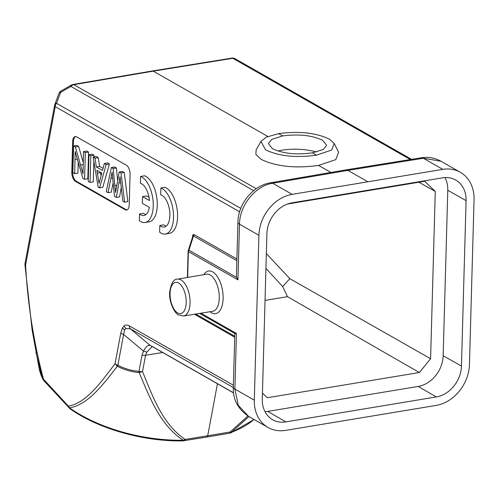 <?xml version="1.0" encoding="UTF-8"?>
<svg xmlns="http://www.w3.org/2000/svg" width="499" height="499" viewBox="0 0 499 499"><rect width="100%" height="100%" fill="white"/><g stroke="black" fill="none" stroke-linecap="round" stroke-linejoin="round"><path stroke-width="0.75" d="M254.309 400.161A37.606 30.47 119.7 0 0 268.032 427.462A37.606 30.47 119.7 0 0 285.553 430.394L436.213 405.4A37.606 30.47 119.7 0 0 469.447 364.47L474.05 199.594A37.606 30.47 119.7 0 0 460.328 172.292A37.606 30.47 119.7 0 0 442.806 169.361L292.146 194.354A37.606 30.47 119.7 0 0 258.912 235.285L254.309 400.161L234.892 389.089L236.445 333.451L234.811 333.725L233.314 387.162A11.284 3.636 -178.4 0 0 234.892 389.089L238.279 405.319L248.608 416.384M192.882 236.102L193.044 235.746L193.475 235.971A1.877 1.522 119.7 0 0 194.03 234.58L192.982 234.698L192.552 236.389A1.877 0.605 -178.4 0 1 192.745 236.532M187.661 277.425L188.379 251.583A1.877 1.522 -60.3 0 1 188.934 250.192A1.877 1.073 -162.3 0 0 188.416 250.442A1.877 1.073 -162.3 0 0 188.204 250.748A1.877 1.073 -162.3 0 0 188.185 250.829A1.877 1.073 -162.3 0 0 188.179 250.991M367.482 181.567L347.859 170.377L272.679 183.252A11.284 5.539 -99.7 0 0 270.514 182.802C252.962 185.497 238.135 203.854 237.923 222.286L236.432 275.722L236.645 277.407L237.942 279.845L239.495 224.207L258.912 235.285M292.146 194.354L272.679 183.252C255.469 185.709 239.582 205.314 239.495 224.207A11.284 3.636 1.6 0 1 237.923 222.286M442.457 177.862A28.331 22.954 -60.3 0 1 455.643 180.008A28.331 22.954 -60.3 0 1 466.078 200.629L461.456 366.085A28.331 22.954 -60.3 0 1 436.338 396.93L285.902 421.892A28.331 22.954 -60.3 0 1 272.523 419.634A28.331 22.954 -60.3 0 1 262.281 399.125L266.903 233.669A28.331 22.954 -60.3 0 1 292.021 202.825L442.457 177.862M421.218 157.796A11.284 5.501 80.9 0 1 423.339 158.258L347.859 170.377L345.732 169.922L421.218 157.796C428.273 156.698 434.835 157.84 440.904 161.214L423.339 158.258L442.806 169.361M256.168 149.794L255.856 154.372L261.227 159.399C276.197 166.585 295.314 168.593 318.58 165.425L335.783 159.636L338.621 152.264L334.224 143.481L329.533 139.196C316.247 132.815 299.275 130.95 278.629 133.607L266.347 137.144L260.958 141.417L265.53 149.819C278.816 156.193 295.788 157.977 316.441 155.164L331.704 150.031L334.224 143.481M282.696 135.921L271.78 139.389L268.393 143.656L272.46 148.64C282.871 153.636 296.175 155.039 312.368 152.85L323.283 149.482L326.67 145.284L322.604 140.325C312.193 135.316 298.895 133.851 282.696 135.921L278.629 133.607M316.378 152.045A29.142 9.4 1.6 0 0 278.155 151.01M262.449 393.1L267.277 397.747L419.366 372.516L430.6 358.719L435.271 191.441L424.711 181.262L287.543 204.022M444.971 177.588A28.206 22.854 119.7 0 1 447.784 190.275L443.162 355.731A28.206 22.854 119.7 0 1 418.156 386.438L267.72 411.401A28.206 22.854 119.7 0 1 265.006 411.681M430.6 358.719L289.838 278.667L266.347 253.579M419.366 372.516L287.493 296.674L265.038 300.404M265.93 268.418L282.677 286.538L287.493 296.674M282.677 286.538L289.838 278.667M418.911 182.222L435.271 191.441M254.078 419.503L230.831 432.876A2.819 1.815 -110.3 0 0 231.524 432.253L230.201 431.978A2.819 1.385 80.4 0 1 229.303 433.275L206.804 437.062L207.715 435.764L185.141 439.451A2.819 1.372 -99.3 0 1 184.243 440.754M152.183 346.543L146.825 352.132L145.565 355.269L142.508 371.593C152.819 396.693 162.412 424.019 185.141 439.451L183.17 440.28C159.83 424.661 149.769 397.56 139.159 372.566C131.642 371.942 124.376 369.846 117.352 366.278C103.218 384.218 88.716 404.371 69.573 407.901A2.819 1.584 -54.9 0 0 70.016 408.75L43.787 380.606A2.819 1.971 -42.7 0 1 43.432 379.097L68.463 406.192C87.051 402.518 101.185 381.897 115.063 363.696L117.352 366.278L117.858 365.243C124.663 368.742 131.711 370.769 138.996 371.343L139.159 372.566L142.508 371.593A4.703 2.445 -169.4 0 1 138.996 371.343L142.053 355.02L143.512 351.115C145.876 346.649 148.141 344.778 150.311 345.514L152.993 346.98A4.703 3.811 -60.3 0 1 152.37 346.518L150.311 345.514L130.42 328.841A4.703 3.811 -60.3 0 1 129.328 325.891C127.164 324.755 125.392 324.78 124.008 325.972L122.423 327.986L124.538 330.207L123.621 334.442A4.703 2.445 10.6 0 1 120.827 332.895L122.423 327.986M120.827 332.895L115.063 363.696A4.703 2.445 -169.4 0 0 117.858 365.243L123.621 334.442L143.512 351.115L146.825 352.132M217.452 383.743L207.715 435.764L230.201 431.978L247.891 415.96M248.92 416.559L231.524 432.253A115.805 60.317 -169.4 0 0 254.01 419.466M267.838 136.489L153.262 71.145L232.815 58.296A4.703 3.811 -60.3 0 1 235.004 58.664A4.703 4.703 0 0 0 231.929 58.109A4.703 2.302 80.8 0 1 232.815 58.296L410.346 159.543M256.243 188.709L73.827 84.674A4.703 2.302 -99.7 0 0 72.929 84.487A4.703 4.703 0 0 0 71.376 85.048A4.703 1.74 60.1 0 0 70.945 86.452A4.703 3.811 -60.3 0 1 73.827 84.674L153.262 71.145L152.376 70.952L72.929 84.487M61.065 90.968A4.703 4.703 0 0 0 59.007 93.382A4.703 2.308 20.7 0 1 60.635 92.371A4.703 1.74 -119.9 0 1 61.065 90.968L71.376 85.048M25.081 264.557L25.592 265.019C27.638 303.623 33.589 341.653 43.432 379.097L42.683 378.791A2.819 2.246 154 0 0 42.833 379.24L39.165 368.555L32.154 330.263L24.95 264.732M129.229 204.802A7.522 3.68 80.6 0 1 126.627 210.035A7.522 3.68 80.6 0 1 125.199 209.736L75.424 181.349A7.522 3.68 80.6 0 1 71.794 172.049L72.642 141.803A7.522 3.68 80.6 0 1 75.237 136.57A7.522 3.68 80.6 0 1 76.665 136.869L126.44 165.256A7.522 3.68 80.6 0 1 130.071 174.556L129.229 204.802M142.527 196.6L149.475 200.567A16.417 8.034 -99.4 0 0 140.387 183.245L140.581 176.453A23.503 11.502 80.6 0 1 153.031 200.548A23.503 11.502 80.6 0 1 145.115 222.492A23.503 11.502 80.6 0 1 139.346 220.664L139.533 213.952A16.417 8.034 -99.4 0 0 143.918 215.518A16.417 8.034 -99.4 0 0 149.301 207.303L142.34 203.33L142.527 196.6L146.569 195.932L149.039 197.336M145.851 214.645A16.417 8.034 80.6 0 1 143.575 213.279L139.533 213.952M140.581 176.453L144.623 175.785A23.503 11.502 80.6 0 1 157.073 199.881A23.503 11.502 80.6 0 1 149.164 221.818L145.115 222.492M160.878 187.986L164.919 187.318A23.503 11.502 80.6 0 1 177.376 211.414A23.503 11.502 80.6 0 1 169.46 233.351L165.412 234.025A23.503 11.502 80.6 0 1 159.643 232.197L159.83 225.486A16.417 8.034 -99.4 0 0 164.215 227.051A16.417 8.034 -99.4 0 0 169.704 211.383A16.417 8.034 -99.4 0 0 160.69 194.778L160.878 187.986A23.503 11.502 80.6 0 1 173.328 212.087A23.503 11.502 80.6 0 1 165.412 234.025M166.148 226.178A16.417 8.034 80.6 0 1 163.872 224.818L159.83 225.486M206.798 437.068L182.64 440.891A2.819 0.861 89.3 0 0 183.17 440.28A115.805 60.317 -169.4 0 1 69.573 407.901L68.463 406.192A2.819 1.971 137.3 0 0 68.818 407.708M39.165 368.555A115.805 60.317 -169.4 0 0 42.683 378.791L35.953 352.406M54.803 104.696A4.703 2.445 10.6 0 0 54.653 105.102A4.703 2.445 10.6 0 0 55.233 106.636L25.592 265.019A4.703 2.445 -169.4 0 1 25.012 263.478A4.703 4.703 0 0 0 24.956 264.801M240.786 208.389L56.506 103.293A4.703 2.308 -159.3 0 0 54.878 104.303A4.703 4.703 0 0 0 54.653 105.102L25.012 263.478M233.307 387.517L130.42 328.841L125.729 328.535L124.538 330.207M75.648 136.545A7.522 3.68 -99.4 0 0 73.447 141.666L72.605 171.912A7.522 3.68 -99.4 0 0 76.235 181.212L126.01 209.599A7.522 3.68 -99.4 0 0 127.027 209.923M116.392 167.97L113.161 168.506L111.377 167.489L114.614 166.953L116.392 167.97L117.67 180.432M113.161 182.802L111.277 192.165L108.046 192.701L112.088 172.205L114.514 196.388L116.336 197.429L120.028 176.733L122.804 201.116L124.625 202.157L121.001 172.978L119.224 171.962L115.531 192.489L113.161 168.506M121.251 187.555L119.567 196.893L116.336 197.429M119.224 171.962L122.461 171.425L124.239 172.442L127.863 201.621L124.625 202.157M103.043 168.369L99.607 166.417L96.376 166.953L95.035 158.171L93.151 157.091L98.135 187.05L99.55 187.855L106.206 164.539L104.341 163.472L102.495 170.44L96.376 166.953M93.151 157.091L96.382 156.555L98.272 157.634L99.607 166.417M104.341 163.472L107.572 162.936L109.443 164.003L102.788 187.318L99.55 187.855M84.587 179.322L87.818 178.785L88.566 152.095L86.745 151.06L83.508 151.596L83.034 173.814L75.424 146.98L73.603 145.945L72.854 172.629L74.688 173.677L75.168 151.453L82.846 178.33L84.587 179.322L85.329 152.632L83.508 151.596M73.603 145.945L76.834 145.409L78.655 146.444L83.208 162.368M74.688 173.677L77.919 173.141L78.224 162.287M93.974 156.954L94.024 155.214L92.203 154.172L88.972 154.709L88.223 181.399L90.045 182.434L93.282 181.898L93.856 161.339M116.778 185.304L114.913 185.616M124.239 172.442L121.001 172.978M118.937 182.965L120.689 182.671M111.377 167.489L106.225 191.66L108.046 192.701M109.443 164.003L106.206 164.539M98.272 157.634L95.035 158.171M99.058 183.376L96.881 170.296L101.79 173.097L99.058 183.376M100.517 172.367L101.047 175.873M78.655 146.444L75.424 146.98M88.566 152.095L85.329 152.632M94.024 155.214L90.793 155.75L88.972 154.709M90.045 182.434L90.793 155.75M236.445 333.451L200.929 313.197M199.637 313.403L235.073 333.613M234.736 336.276L195.739 314.033M236.85 260.703L193.475 235.971L188.934 250.192L236.645 277.407M188.148 251.165A1.877 0.605 1.6 0 0 188.117 251.265A1.877 0.605 1.6 0 0 188.135 251.346A1.877 0.605 1.6 0 0 188.379 251.583L237.942 279.845M203.866 274.668A21.613 10.579 80.6 0 1 212.674 271.893A21.613 10.579 80.6 0 1 223.103 298.614A21.613 10.579 80.6 0 1 211.532 312.792A21.613 10.579 80.6 0 1 210.01 311.725M330.912 172.461L318.58 165.425M316.441 155.164L312.368 152.85M285.902 421.892L267.72 411.401M418.156 386.438L436.338 396.93M447.784 190.275L466.078 200.629M461.456 366.085L443.162 355.731M162.693 352.512L145.565 355.269A4.703 2.445 10.6 0 1 142.053 355.02M233.582 392.832L152.37 346.518M253.654 190.649L70.945 86.452L60.635 92.371L56.506 103.293A4.703 3.811 -60.3 0 0 55.233 106.636L239.62 211.794M236.894 259.025L194.03 234.58M192.552 236.389L192.533 237.2M194.448 314.245L234.711 337.205M233.37 385.228L129.328 325.891M125.729 328.535L124.008 325.972M192.982 234.698L193.044 235.746M126.01 209.599L125.199 209.736M75.424 181.349L76.235 181.212M72.605 171.912L71.794 172.049M72.642 141.803L73.447 141.666M110.909 178.43L112.693 178.131M100.555 172.629L97.324 173.165M75.081 159.474L77.314 159.106M83.146 164.62L80.588 165.05M210.179 274.961A18.794 9.194 80.6 0 1 219.173 294.772A18.794 9.194 80.6 0 1 212.742 311.282L183.588 315.998A18.675 9.138 -99.4 0 0 189.982 299.593A18.675 9.138 -99.4 0 0 181.043 279.908A18.675 9.138 -99.4 0 0 177.476 279.153L206.592 274.207A18.794 9.194 80.6 0 1 210.179 274.961M178.555 282.977A15.856 7.759 -99.4 0 0 170.059 293.375A15.856 7.759 -99.4 0 0 177.713 312.979A15.856 7.759 -99.4 0 0 186.202 302.581A15.856 7.759 -99.4 0 0 178.555 282.977M187.387 277.469L188.117 251.265A1.877 1.877 0 0 1 188.204 250.748L192.895 236.052M460.328 172.292L440.879 161.202M270.508 182.802L345.695 169.928M260.871 141.579L256.087 149.937M230.831 432.876L229.297 433.275M152.993 346.98L233.601 392.95M248.614 416.391C237.911 409.099 232.815 399.362 233.32 387.162M268.032 427.462L248.583 416.366M231.929 58.109L152.376 70.952M43.787 380.606L42.833 379.24M59.007 93.382L54.878 104.303M182.64 440.891C143.045 441.565 98.078 428.766 70.016 408.75M411.55 159.349L235.004 58.664M183.588 315.998L178.742 315.025C174.825 313.921 168.606 301.758 169.716 291.84C171.194 283.095 173.783 278.866 177.476 279.153"/></g></svg>
